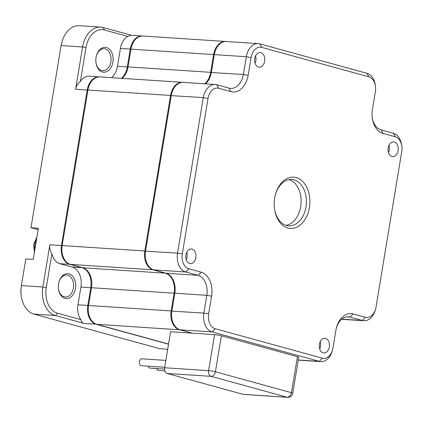 <?xml version="1.0" encoding="UTF-8"?>
<svg xmlns="http://www.w3.org/2000/svg" width="423" height="423" viewBox="0 0 423 423"><rect width="100%" height="100%" fill="white"/><g stroke="black" fill="none" stroke-linecap="round" stroke-linejoin="round"><path stroke-width="0.63" d="M275.299 195.024A23.233 16.111 -86.2 0 1 291.791 179.479A23.233 16.111 -86.2 0 1 305.966 206.974A23.233 16.111 -86.2 0 1 288.74 225.845A23.233 16.111 -86.2 0 1 274.427 208.275M286.122 225.359A23.233 16.111 93.8 0 0 300.69 206.63A23.233 16.111 93.8 0 0 289.131 179.616M168.534 344.19L96.111 324.293A16.143 11.194 -86.2 0 1 87.831 305.454L77.98 304.803A16.143 11.194 93.8 0 0 80.888 319.661C81.237 321.649 82.443 322.939 84.505 323.532L55.418 315.537L33.967 314.125A24.455 16.957 -86.2 0 1 21.219 295.688L21.15 295.148A22.498 15.603 -86.2 0 1 21.33 285.853L25.824 258.939L21.33 285.853M38.133 229.694L30.99 227.733L61.065 45.811A22.498 15.603 -86.2 0 1 61.695 42.897L61.832 42.374A24.455 16.957 -86.2 0 1 79.286 25.676L100.737 27.088A24.455 16.957 -86.2 0 1 103.106 27.49L131.421 35.268M88.534 305.501L91.474 287.735A17.121 11.87 -86.2 0 0 82.686 267.754L70.456 264.396L153.105 269.832L165.335 273.195A17.121 11.87 -86.2 0 1 174.123 293.176L171.178 310.937L88.534 305.501A16.143 11.194 93.8 0 0 96.814 324.341L179.463 329.776L191.719 332.996M62.17 245.557L87.921 90.009L170.569 95.445L144.819 250.992L62.17 245.557A16.143 11.194 93.8 0 0 70.456 264.396M170.569 95.445A16.143 11.194 -86.2 0 1 182.535 82.337L99.886 76.896A16.143 11.194 93.8 0 0 87.921 90.009M130.971 49.137L213.62 54.572A16.143 11.194 -86.2 0 1 225.586 41.465L142.942 36.024A16.143 11.194 93.8 0 0 130.971 49.137L128.032 66.897A17.121 11.87 -86.2 0 1 122.104 78.361M168.555 344.052L96.814 324.341M33.967 314.125L159.408 348.589L167.682 349.324M21.219 295.688A24.455 16.957 -86.2 0 1 21.414 285.583L42.866 286.995L49.861 244.748C49.385 247.767 50.062 250.754 51.886 253.7A16.143 11.194 93.8 0 0 59.902 263.703L69.753 264.349L81.983 267.711A17.121 11.87 -86.2 0 1 90.771 287.693L87.831 305.454L88.518 305.57M61.065 45.811L30.99 227.733L38.377 228.219L33.211 259.421L25.824 258.939M69.88 264.211L69.753 264.349A16.143 11.194 -86.2 0 1 61.467 245.509L87.217 89.962A16.143 11.194 -86.2 0 1 99.183 76.854L89.338 76.203A16.143 11.194 93.8 0 0 80.412 81.385C77.737 83.58 76.135 86.186 75.611 89.2L82.607 46.953L61.15 45.541A24.455 16.957 -86.2 0 1 61.832 42.374M388.198 147.891A7.339 5.087 -86.2 0 1 393.639 141.932A7.339 5.087 -86.2 0 1 398.112 150.614A7.339 5.087 -86.2 0 1 392.671 156.573A7.339 5.087 -86.2 0 1 388.198 147.891M389.001 145.301A7.339 5.087 -86.2 0 1 389.319 150.038A7.339 5.087 -86.2 0 1 388.52 152.624M297.401 356.668L291.442 392.676A4.891 0.497 9.4 0 1 292.748 393.242L298.712 357.234A4.891 0.497 -170.6 0 0 297.401 356.668L221.377 335.783A4.891 0.497 -170.6 0 0 214.556 334.641L208.592 370.648L164.632 367.756L170.591 331.748L191.693 333.139M225.586 41.465A16.143 11.194 -86.2 0 1 225.94 41.491M213.62 54.572L210.68 72.333A17.121 11.87 -86.2 0 1 204.753 83.796M182.535 82.337A16.143 11.194 -86.2 0 1 182.889 82.369M153.105 269.832A16.143 11.194 -86.2 0 1 144.819 250.992M179.463 329.776A16.143 11.194 -86.2 0 1 171.178 310.937M99.183 76.854A16.143 11.194 -86.2 0 1 99.537 76.886M130.961 49.205L130.268 49.089L127.328 66.85A17.121 11.87 -86.2 0 1 121.401 78.313M142.239 35.981L130.744 35.225L127.783 36.41A16.143 11.194 93.8 0 0 120.423 48.439L130.268 49.089A16.143 11.194 -86.2 0 1 142.239 35.981A16.143 11.194 -86.2 0 1 142.588 36.008M80.888 319.661L57.576 313.253A22.012 15.265 -86.2 0 1 46.276 287.561L51.886 253.7M57.576 313.253L55.418 315.537A24.455 16.957 -86.2 0 1 42.866 286.995L46.276 287.561M80.412 81.385L86.017 47.519L82.607 46.953A24.455 16.957 -86.2 0 1 100.737 27.088M86.017 47.519A22.012 15.265 -86.2 0 1 104.465 30.001L127.783 36.41M254.741 58.522A7.339 5.087 -86.2 0 1 260.182 52.563A7.339 5.087 -86.2 0 1 264.655 61.245A7.339 5.087 -86.2 0 1 259.214 67.204A7.339 5.087 -86.2 0 1 254.741 58.522M255.545 55.931A7.339 5.087 -86.2 0 1 255.862 60.669A7.339 5.087 -86.2 0 1 255.058 63.254M96.344 56.042A11.003 7.63 -86.2 0 1 104.148 48.719A11.003 7.63 -86.2 0 1 110.863 61.747A11.003 7.63 -86.2 0 1 102.704 70.683A11.003 7.63 -86.2 0 1 95.926 62.403M320.195 341.721A7.339 5.087 -86.2 0 1 320.518 346.458A7.339 5.087 -86.2 0 1 319.714 349.044M58.882 282.358A11.003 7.63 -86.2 0 1 66.681 275.029A11.003 7.63 -86.2 0 1 73.396 288.058A11.003 7.63 -86.2 0 1 65.237 296.994A11.003 7.63 -86.2 0 1 58.464 288.713M214.556 334.641L192.396 333.181L180.166 329.824A16.143 11.194 -86.2 0 1 171.754 317.652L171.722 317.382A15.165 10.517 -86.2 0 1 171.838 311.117L174.784 293.356A18.099 12.547 93.8 0 0 174.942 286.017M153.808 269.879L185.808 271.984L198.038 275.347L166.038 273.237L153.808 269.879A16.143 11.194 -86.2 0 1 145.396 257.707L145.359 257.438A15.165 10.517 -86.2 0 1 145.48 251.172L171.23 95.63A15.165 10.517 -86.2 0 1 171.648 93.663L171.722 93.404A16.143 11.194 -86.2 0 1 183.238 82.379L215.244 84.489A16.143 11.194 -86.2 0 1 216.809 84.753L218.712 88.275L230.942 91.632L229.039 88.111L216.809 84.753M210.871 74.728A18.099 12.547 93.8 0 0 211.341 72.518L214.281 54.752A15.165 10.517 -86.2 0 1 214.704 52.79L214.773 52.531A16.143 11.194 -86.2 0 1 226.289 41.507L258.294 43.617A16.143 11.194 -86.2 0 1 259.859 43.881L261.763 47.402L368.861 76.827A12.716 8.82 -86.2 0 1 375.487 86.414A12.716 8.82 -86.2 0 1 375.386 91.669L372.446 109.43A20.542 14.245 -86.2 0 0 372.282 117.922A20.542 14.245 -86.2 0 0 382.989 133.409L395.219 136.772A12.716 8.82 -86.2 0 1 401.85 146.358A12.716 8.82 -86.2 0 1 401.75 151.614L375.999 307.161A12.716 8.82 -86.2 0 1 375.645 308.806A12.716 8.82 -86.2 0 1 365.34 317.282L353.11 313.919L350.091 317.118L362.321 320.481L341.847 319.132M243.167 394.352A4.891 3.389 93.8 0 0 243.643 394.432L287.603 397.324A4.891 3.389 -86.2 0 1 287.127 397.245L243.167 394.352L167.143 373.461L211.103 376.354A4.891 3.389 -86.2 0 1 208.592 370.648A4.891 0.497 -170.6 0 1 215.418 371.785L221.377 335.783M164.632 367.756A4.891 3.389 93.8 0 0 167.143 373.461M77.98 304.803L80.92 287.043A17.121 11.87 -86.2 0 0 72.132 267.061L59.902 263.703M128.021 66.966L117.483 66.205A17.121 11.87 -86.2 0 1 111.556 77.668M117.483 66.205L120.423 48.439M75.442 288.396A12.473 8.65 -86.2 0 1 66.776 298.538A12.473 8.65 -86.2 0 1 58.485 288.92A12.473 8.65 -86.2 0 1 58.586 283.77A12.473 8.65 -86.2 0 1 58.934 282.152A12.473 8.65 -86.2 0 1 69.599 274.025A12.473 8.65 -86.2 0 1 75.442 288.396M96.053 57.454A12.473 8.65 -86.2 0 1 96.396 55.841A12.473 8.65 -86.2 0 1 107.067 47.714A12.473 8.65 -86.2 0 1 112.909 62.086A12.473 8.65 -86.2 0 1 104.243 72.227A12.473 8.65 -86.2 0 1 95.952 62.609A12.473 8.65 -86.2 0 1 96.053 57.454M171.754 317.652A16.143 11.194 -86.2 0 1 171.881 310.984L174.784 293.356M166.038 273.237A17.121 11.87 -86.2 0 1 174.958 286.149A17.121 11.87 -86.2 0 1 174.826 293.218L206.826 295.328L203.886 313.089L171.838 311.117M145.396 257.707A16.143 11.194 -86.2 0 1 145.523 251.04L171.273 95.492A16.143 11.194 -86.2 0 1 171.722 93.404M214.281 54.752L211.384 72.381A17.121 11.87 -86.2 0 1 210.908 74.596A17.121 11.87 -86.2 0 1 205.456 83.844M211.341 72.518L243.389 74.485L246.329 56.724L214.324 54.62A16.143 11.194 -86.2 0 1 214.773 52.531M180.166 329.824L212.172 331.928L319.27 361.353L298.257 359.973M164.711 367.28L141.504 365.752A3.474 2.406 -86.2 0 1 139.389 361.644A3.474 2.406 -86.2 0 1 141.964 358.82L165.853 360.396M353.11 313.919A20.542 14.245 -86.2 0 0 336.459 327.608A20.542 14.245 -86.2 0 0 335.888 330.268L332.949 348.034A12.716 8.82 -86.2 0 1 332.594 349.678A12.716 8.82 -86.2 0 1 322.284 358.154L215.191 328.729L212.172 331.928A16.143 11.194 -86.2 0 1 203.886 313.089L208.661 313.887L211.606 296.121L206.826 295.328A17.121 11.87 -86.2 0 0 198.038 275.347L201.057 272.148A20.542 14.245 -86.2 0 1 211.606 296.121M201.057 272.148L188.827 268.785L185.808 271.984A16.143 11.194 -86.2 0 1 177.528 253.144L145.48 251.172M171.23 95.63L203.278 97.597L177.528 253.144L182.302 253.943L208.053 98.395A12.716 8.82 -86.2 0 1 218.712 88.275M208.053 98.395L203.278 97.597A16.143 11.194 -86.2 0 1 215.244 84.489M230.942 91.632A20.542 14.245 -86.2 0 0 248.164 75.283L243.389 74.485A17.121 11.87 -86.2 0 1 230.694 88.391A17.121 11.87 -86.2 0 1 229.039 88.111M248.164 75.283L251.103 57.523L246.329 56.724A16.143 11.194 -86.2 0 1 258.294 43.617M368.861 76.827L366.953 73.301L259.859 43.881M366.953 73.301A16.143 11.194 -86.2 0 1 375.365 85.472L375.487 86.414M395.219 136.772L393.316 133.245L381.086 129.887A17.121 11.87 -86.2 0 1 372.224 117.425M393.316 133.245A16.143 11.194 -86.2 0 1 401.728 145.417L401.85 146.358M375.645 308.806L375.402 309.726A16.143 11.194 -86.2 0 1 363.88 320.745A16.143 11.194 -86.2 0 1 362.321 320.481L365.34 317.282M336.333 328.089A17.121 11.87 -86.2 0 1 348.43 316.838A17.121 11.87 -86.2 0 1 350.091 317.118L346.754 316.901M332.594 349.678L332.351 350.598A16.143 11.194 -86.2 0 1 320.83 361.617A16.143 11.194 -86.2 0 1 319.27 361.353L322.284 358.154M164.838 370.881L158.694 370.474A3.474 2.406 -86.2 0 1 156.711 368.549M164.542 369.062L150.102 368.116A3.474 2.406 -86.2 0 1 148.113 366.186M329.311 347.034A7.339 5.087 -86.2 0 1 323.87 352.994A7.339 5.087 -86.2 0 1 319.397 344.311A7.339 5.087 -86.2 0 1 324.832 338.352A7.339 5.087 -86.2 0 1 329.311 347.034M215.191 328.729A12.716 8.82 -86.2 0 1 208.661 313.887M188.827 268.785A12.716 8.82 -86.2 0 1 182.302 253.943M251.103 57.523A12.716 8.82 -86.2 0 1 261.763 47.402M309.377 207.545A25.681 17.808 -86.2 0 1 291.532 228.425A25.681 17.808 -86.2 0 1 274.469 208.618A25.681 17.808 -86.2 0 1 274.67 198.012A25.681 17.808 -86.2 0 1 275.384 194.686A25.681 17.808 -86.2 0 1 297.348 177.951A25.681 17.808 -86.2 0 1 309.377 207.545M195.854 257.665A7.339 5.087 -86.2 0 1 190.413 263.624A7.339 5.087 -86.2 0 1 185.935 254.942A7.339 5.087 -86.2 0 1 191.376 248.983A7.339 5.087 -86.2 0 1 195.854 257.665M186.739 252.351A7.339 5.087 -86.2 0 1 187.061 257.089A7.339 5.087 -86.2 0 1 186.257 259.674M84.505 323.532L96.243 324.155M128.032 66.897L210.68 72.333M82.686 267.754L165.335 273.195M91.474 287.735L174.123 293.176M91.463 287.804L80.92 287.043M72.132 267.061L82.094 267.59M62.16 245.626L49.861 244.748M75.611 89.2L87.91 90.078M103.106 27.49L104.465 30.001M211.103 376.354L287.127 397.245A4.891 3.49 105.4 0 0 291.442 392.676L215.418 371.785A4.891 3.49 105.4 0 1 211.103 376.354M34.802 249.813A13.087 9.073 -86.2 0 1 34.876 244.193A13.087 9.073 -86.2 0 1 36.59 239.021M381.086 129.887L382.989 133.409M363.88 320.745L341.668 319.28M320.83 361.617L298.231 360.132M287.603 397.324A4.891 4.891 0 0 0 292.748 393.242M34.363 252.452L33.65 244.314L36.901 237.123"/></g></svg>

